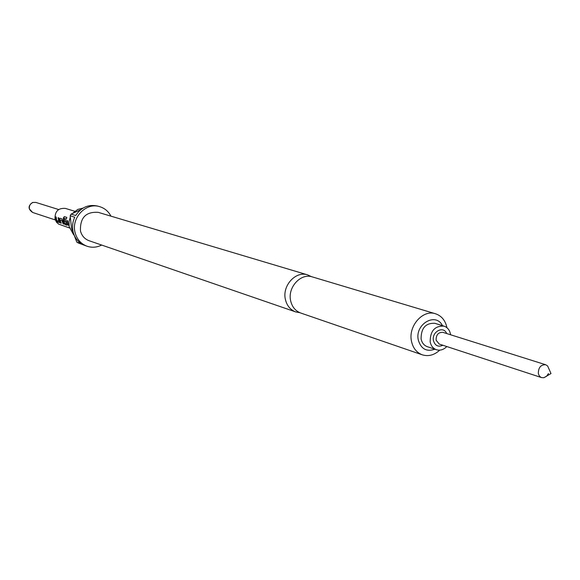 <?xml version="1.0" encoding="UTF-8"?>
<svg xmlns="http://www.w3.org/2000/svg" width="580" height="580" viewBox="0 0 580 580"><rect width="100%" height="100%" fill="white"/><g stroke="black" fill="none" stroke-linecap="round" stroke-linejoin="round"><path stroke-width="0.87" d="M311.489 276.682L307.654 274.884C295.662 270.65 281.887 285.896 285.44 299.613C286.962 305.798 290.399 309.901 295.742 311.931L299.911 312.707M58.805 221.067L58.29 217.696M59.602 222.575L57.536 221.893L56.347 220.429L55.76 216.876M63.677 223.938L62.176 220.588L62.191 221.531L63.198 223.923L63.785 224.119L61.966 218.892L59.914 218.225L59.421 219.566L60.632 223.068L61.219 223.264L60.059 219.878L62.009 220.625M61.11 223.082L59.421 219.566M66.367 223.779L66.084 221.872L66.367 223.779L64.373 223.024L63.967 218.356L66.381 219.023L66.831 217.42L64.329 216.623L63.358 217.928L63.452 221.951L65.011 224.525L67.091 225.214L65.816 220.146L64.112 219.595L64.177 221.234L65.924 221.908M67.266 225.12L65.148 224.424L63.945 222.938L63.358 217.928M66.084 221.872L64.344 221.198L64.278 219.646M69.02 225.707L67.809 224.213L67.207 220.603M548.491 373.52L546.563 376.289L543.873 377.718L541.604 377.609L540.292 376.906L539.038 375.42L538.334 373.426C538.385 367.466 540.85 364.574 545.729 364.762L547.643 365.994L549.086 369.235M541.604 377.609L439.212 344.056L436.095 340.199C436.08 334.762 438.371 332.151 442.968 332.369L545.729 364.762M442.902 345.267C438.241 347.289 435.094 345.76 433.47 340.685C431.368 331.869 443.533 325.337 446.673 333.536M446.803 346.543C443.627 349.74 440.169 350.806 436.428 349.74C433.144 348.515 431.056 345.926 430.179 341.975C430.128 331.013 434.746 325.728 444.019 326.134C447.426 327.323 449.572 329.947 450.464 333.993L450.587 334.776M444.019 326.134L434.848 323.299C425.626 322.893 421.044 328.128 421.102 338.995C421.979 342.911 424.06 345.477 427.329 346.695L436.428 349.74M69.462 227.947L58.623 224.119L56.543 222.263L55.042 219.182C54.694 211.468 58.152 207.879 65.409 208.408L74.813 211.294M56.347 220.429L55.6 216.826L56.173 217.007L56.702 220.494L58.653 221.226M58.653 221.139L58.123 217.645L58.711 217.833L59.573 222.648L57.398 221.995L56.202 220.501M67.809 224.213L67.048 220.545L67.65 220.741L68.179 224.286L68.918 224.619M67.657 224.286L69.034 225.859M73.624 234.762L69.158 226.635L69.042 221.64L70.187 217.464M72.935 213.092L77.785 209.431L82.983 208.118M439.734 350.146C434.289 355.119 428.482 356.678 422.312 354.829L300.737 313.026C295.524 311.047 292.182 307.045 290.703 301.02C287.252 287.644 300.672 272.774 312.344 276.906L435.515 313.765C441.539 315.832 445.338 320.421 446.904 327.533L446.941 327.722M101.667 245.057C96.838 247.479 91.952 247.87 87 246.217C80.953 243.883 77.01 239.41 75.153 232.805C70.825 218.044 85.992 202.007 99.709 206.668C104.697 208.213 108.446 211.374 110.954 216.159M99.709 206.668L97.672 206.081C88.609 204.08 81.272 207.234 75.668 215.528L71.086 214.093L70.18 215.774L74.755 217.225C72.493 222.075 71.971 227.041 73.181 232.13C74.523 237.176 77.27 241.048 81.41 243.76L76.806 242.136L78.351 243.005L87 246.217M295.742 311.931L89.081 240.722C84.687 239.061 81.823 235.843 80.482 231.05C79.909 217.79 85.811 211.555 98.201 212.345L307.654 274.884M442.453 325.648C435.732 311.786 414.512 324.343 418.318 340.09C421.073 349.022 426.59 352.067 434.877 349.218M422.312 354.829C416.65 352.676 413.047 348.188 411.51 341.381C407.921 326.279 422.82 309.242 435.515 313.765M80.591 209.8L71.086 214.093M70.18 215.774L71.55 228.332L76.806 242.136M66.823 217.435L64.329 216.623M64.481 216.681L63.517 217.957M66.388 219.001L64.032 218.261M59.943 218.239L59.588 219.537M61.958 220.501L60.059 219.878M58.616 209.532L35.866 202.427L33.009 202.442C30.153 203.667 28.971 205.856 29.464 208.996L32.639 212.469L55.274 219.943M543.873 377.718L551 373.542L547.643 365.994M35.866 202.427L32.603 202.456C27.905 205.798 27.912 209.141 32.639 212.469"/></g></svg>
